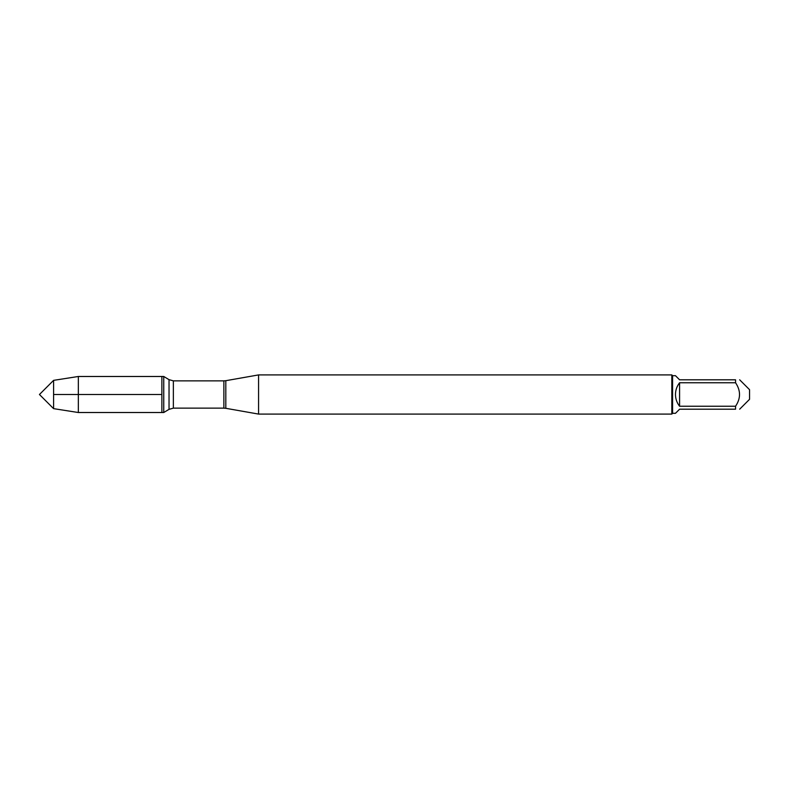 <?xml version="1.0" encoding="UTF-8"?>
<svg xmlns="http://www.w3.org/2000/svg" width="789" height="789" viewBox="0 0 789 789"><rect width="100%" height="100%" fill="white"/><g stroke="black" fill="none" stroke-linecap="round" stroke-linejoin="round"><path stroke-width="1.18" d="M163.747 412.519L163.747 376.481L161.883 376.481L161.883 412.519L161.883 376.481L78.348 376.481L78.348 412.519L163.747 412.519L169.033 409.343L169.033 379.657L163.747 376.481M258.575 394.5L258.575 414.087L671.814 414.087L671.814 374.913L258.575 374.913L258.575 394.5M739.668 379.805L749.55 389.687L749.55 399.313L739.668 409.195M679.585 409.195L675.473 413.308L672.593 413.308L672.593 375.692L675.473 375.692L679.585 379.805L735.555 379.805C740.841 379.805 740.841 379.805 735.555 379.805L735.555 382.764C740.841 390.585 740.841 398.406 735.555 406.236L735.555 409.195C740.841 409.195 740.841 409.195 735.555 409.195L679.585 409.195M679.585 382.764C676.893 386.206 675.522 390.121 675.473 394.5C675.522 398.879 676.893 402.794 679.585 406.236L679.585 382.764L735.555 382.764M679.585 406.236L735.555 406.236M53.593 408.643L39.45 394.5L53.593 380.357L53.593 408.643L78.348 412.519M161.883 394.5L53.593 394.5L161.883 394.5M225.812 408.308L223.869 408.14L223.869 380.86L225.812 380.692L225.812 408.308L258.575 414.087M223.869 380.86L173.363 380.86L173.363 408.14L169.033 409.343M225.812 380.692L258.575 374.913M223.869 408.14L173.363 408.14M173.363 380.86L169.033 379.657M672.593 375.692L671.814 374.913M672.593 413.308L671.814 414.087M53.593 380.357L78.348 376.481"/></g></svg>
